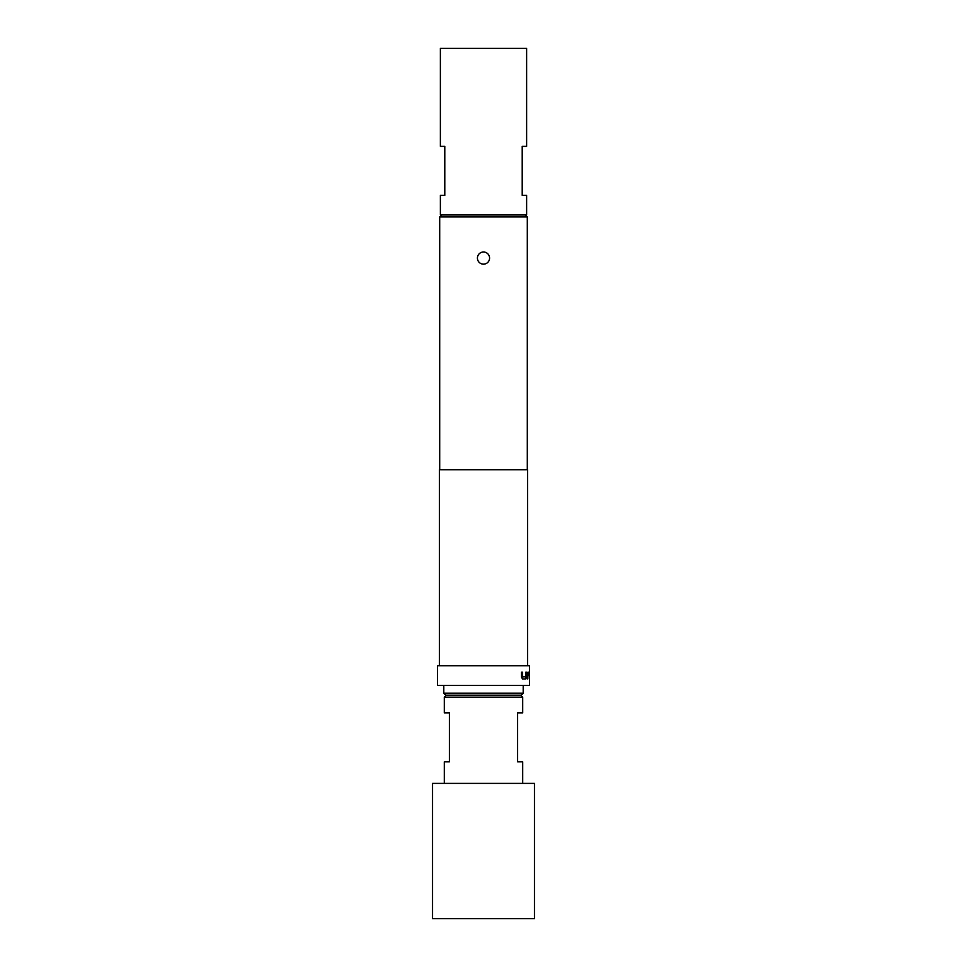 <?xml version="1.0" encoding="UTF-8"?>
<svg xmlns="http://www.w3.org/2000/svg" width="967" height="967" viewBox="0 0 967 967"><rect width="100%" height="100%" fill="white"/><g stroke="black" fill="none" stroke-linecap="round" stroke-linejoin="round"><path stroke-width="1.45" d="M483.5 264.16A6.08 6.08 0 0 1 477.42 258.08A6.08 6.08 0 0 1 483.5 252.012A6.08 6.08 0 0 1 489.58 258.08A6.08 6.08 0 0 1 483.5 264.16M520.742 695.2L522.7 697.159L444.3 697.159L444.3 712.836L449.389 712.836L449.389 761.839L444.3 761.839L444.3 783.403M483.5 783.403L432.539 783.403L432.539 918.65L534.461 918.65L534.461 783.403L483.5 783.403M445.763 695.2L443.805 693.23L523.195 693.23L521.237 695.2L445.763 695.2M523.195 685.398L523.195 693.23M443.805 685.398L443.805 693.23M444.784 195.358L440.372 195.358L440.372 214.964L526.628 214.964L526.628 195.358L522.216 195.358L522.216 146.355L526.628 146.355L526.628 48.35L440.372 48.35L440.372 146.355L444.784 146.355L444.784 195.358M441.653 214.964L439.695 216.922L439.695 469.781M525.347 214.964L527.305 216.922L439.695 216.922M527.885 672.222L527.329 678.943L527.958 674.277L529.227 674.277L529.239 678.943L529.263 672.222L527.885 672.222L529.07 672.222L529.239 674.144M529.239 678.943L529.445 674.144M525.782 676.743L522.639 676.888L522.567 672.222L521.431 672.222L521.431 677.021L522.494 678.943L525.83 678.943L526.556 672.222L525.782 672.222L525.782 676.743M529.565 665.792L437.435 665.792L437.435 685.398L529.565 685.398L529.565 665.792M527.607 665.792L527.607 469.781L439.393 469.781L439.393 665.792M527.305 216.922L527.305 469.781M522.7 783.403L522.7 761.839L517.611 761.839L517.611 712.836L522.7 712.836L522.7 697.159M527.922 674.41L527.329 678.943M522.398 676.743L522.398 672.222L521.431 672.222M526.556 677.021L525.649 678.943L522.494 678.943M526.374 677.021L525.782 672.222M446.258 695.2L444.3 697.159"/></g></svg>
